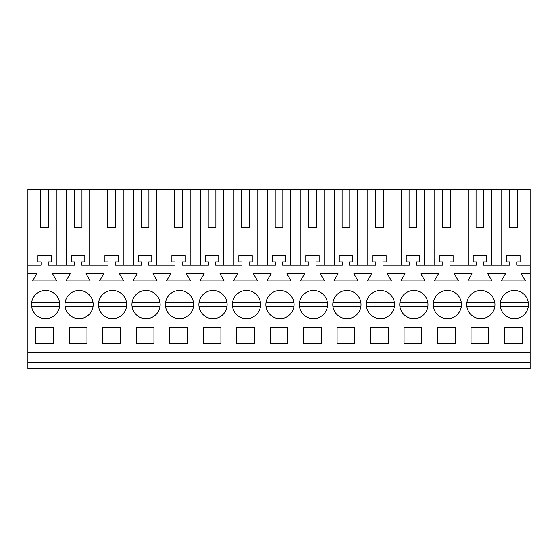 <?xml version="1.0" encoding="UTF-8"?>
<svg xmlns="http://www.w3.org/2000/svg" width="558" height="558" viewBox="0 0 558 558"><rect width="100%" height="100%" fill="white"/><g stroke="black" fill="none" stroke-linecap="round" stroke-linejoin="round"><path stroke-width="0.84" d="M27.9 362.7L530.1 362.7L530.1 368.44L27.9 368.44L27.9 189.56L33.041 189.56L33.041 265.127M56.239 265.127L56.239 189.56L66.521 189.56L66.521 265.127M74.291 227.824L81.949 227.824L74.291 227.824L74.291 189.56L66.521 189.56M74.291 189.56L100.001 189.56L100.001 265.127M107.771 227.824L115.429 227.824L107.771 227.824L107.771 189.56L100.001 189.56M107.771 189.56L133.481 189.56L133.481 265.127M141.251 227.824L148.909 227.824L141.251 227.824L141.251 189.56L133.481 189.56M141.251 189.56L166.961 189.56L166.961 265.127M174.731 227.824L182.389 227.824L174.731 227.824L174.731 189.56L166.961 189.56M174.731 189.56L200.441 189.56L200.441 265.127M208.211 227.824L215.869 227.824L208.211 227.824L208.211 189.56L200.441 189.56M208.211 189.56L233.921 189.56L233.921 265.127M241.691 227.824L249.349 227.824L241.691 227.824L241.691 189.56L233.921 189.56M241.691 189.56L267.401 189.56L267.401 265.127M275.171 227.824L282.829 227.824L275.171 227.824L275.171 189.56L267.401 189.56M275.171 189.56L300.881 189.56L300.881 265.127M308.651 227.824L316.309 227.824L308.651 227.824L308.651 189.56L300.881 189.56M308.651 189.56L334.361 189.56L334.361 265.127M342.131 227.824L349.789 227.824L342.131 227.824L342.131 189.56L334.361 189.56M342.131 189.56L367.841 189.56L367.841 265.127M375.611 227.824L383.269 227.824L375.611 227.824L375.611 189.56L367.841 189.56M375.611 189.56L401.321 189.56L401.321 265.127M409.091 227.824L416.749 227.824L409.091 227.824L409.091 189.56L401.321 189.56M409.091 189.56L434.801 189.56L434.801 265.127M442.571 227.824L450.229 227.824L442.571 227.824L442.571 189.56L434.801 189.56M442.571 189.56L468.281 189.56L468.281 265.127M476.051 227.824L483.709 227.824L476.051 227.824L476.051 189.56L468.281 189.56M476.051 189.56L530.1 189.56L530.1 362.7M40.811 227.824L48.469 227.824L40.811 227.824L40.811 189.56L33.041 189.56M40.811 189.56L56.239 189.56M27.9 352.656L530.1 352.656M27.9 273.741L36.73 273.741L32.587 280.911L56.693 280.911L52.55 273.741L70.21 273.741L66.067 280.911L90.173 280.911L86.03 273.741L103.69 273.741L99.547 280.911L123.653 280.911L119.51 273.741L137.17 273.741L133.027 280.911L157.133 280.911L152.99 273.741L170.65 273.741L166.507 280.911L190.613 280.911L186.47 273.741L204.13 273.741L199.987 280.911L224.093 280.911L219.95 273.741L237.61 273.741L233.467 280.911L257.573 280.911L253.43 273.741L271.09 273.741L266.947 280.911L291.053 280.911L286.91 273.741L304.57 273.741L300.427 280.911L324.533 280.911L320.39 273.741L338.05 273.741L333.907 280.911L358.013 280.911L353.87 273.741L371.53 273.741L367.387 280.911L391.493 280.911L387.35 273.741L405.01 273.741L400.867 280.911L424.973 280.911L420.83 273.741L438.49 273.741L434.347 280.911L458.453 280.911L454.31 273.741L471.97 273.741L467.827 280.911L491.933 280.911L487.79 273.741L505.45 273.741L501.307 280.911L525.413 280.911L521.27 273.741L530.1 273.741M35.789 327.309L35.789 343.568L53.491 343.568L53.491 327.309L35.789 327.309M69.269 327.309L86.971 327.309L86.971 343.568L69.269 343.568L69.269 327.309M102.749 327.309L102.749 343.568L120.451 343.568L120.451 327.309L102.749 327.309M488.731 343.568L488.731 327.309L471.029 327.309L471.029 343.568L488.731 343.568M105.79 292.204A14.11 14.11 0 0 0 100.175 311.35A14.11 14.11 0 0 0 119.321 316.972A14.11 14.11 0 0 0 124.936 297.826A14.11 14.11 0 0 0 105.79 292.204M420.641 316.972A14.11 14.11 0 0 0 426.256 297.826A14.11 14.11 0 0 0 407.11 292.204A14.11 14.11 0 0 0 401.495 311.35A14.11 14.11 0 0 0 420.641 316.972M153.931 343.568L153.931 327.309L136.229 327.309L136.229 343.568L153.931 343.568M139.27 292.204A14.11 14.11 0 0 0 133.655 311.35A14.11 14.11 0 0 0 152.801 316.972A14.11 14.11 0 0 0 158.416 297.826A14.11 14.11 0 0 0 139.27 292.204M306.67 292.204A14.11 14.11 0 0 0 301.055 311.35A14.11 14.11 0 0 0 320.201 316.972A14.11 14.11 0 0 0 325.816 297.826A14.11 14.11 0 0 0 306.67 292.204M273.19 292.204A14.11 14.11 0 0 0 267.575 311.35A14.11 14.11 0 0 0 286.721 316.972A14.11 14.11 0 0 0 292.336 297.826A14.11 14.11 0 0 0 273.19 292.204M219.761 316.972A14.11 14.11 0 0 0 225.376 297.826A14.11 14.11 0 0 0 206.23 292.204A14.11 14.11 0 0 0 200.615 311.35A14.11 14.11 0 0 0 219.761 316.972M287.851 343.568L287.851 327.309L270.149 327.309L270.149 343.568L287.851 343.568M303.629 327.309L321.331 327.309L321.331 343.568L303.629 343.568L303.629 327.309M254.371 343.568L254.371 327.309L236.669 327.309L236.669 343.568L254.371 343.568M220.891 343.568L203.189 343.568L203.189 327.309L220.891 327.309L220.891 343.568M440.59 292.204A14.11 14.11 0 0 0 434.975 311.35A14.11 14.11 0 0 0 454.121 316.972A14.11 14.11 0 0 0 459.736 297.826A14.11 14.11 0 0 0 440.59 292.204M373.63 292.204A14.11 14.11 0 0 0 368.015 311.35A14.11 14.11 0 0 0 387.161 316.972A14.11 14.11 0 0 0 392.776 297.826A14.11 14.11 0 0 0 373.63 292.204M353.681 316.972A14.11 14.11 0 0 0 359.296 297.826A14.11 14.11 0 0 0 340.15 292.204A14.11 14.11 0 0 0 334.535 311.35A14.11 14.11 0 0 0 353.681 316.972M337.109 327.309L354.811 327.309L354.811 343.568L337.109 343.568L337.109 327.309M370.589 327.309L370.589 343.568L388.291 343.568L388.291 327.309L370.589 327.309M455.251 343.568L437.549 343.568L437.549 327.309L455.251 327.309L455.251 343.568M404.069 327.309L404.069 343.568L421.771 343.568L421.771 327.309L404.069 327.309M186.281 316.972A14.11 14.11 0 0 0 191.896 297.826A14.11 14.11 0 0 0 172.75 292.204A14.11 14.11 0 0 0 167.135 311.35A14.11 14.11 0 0 0 186.281 316.972M187.411 343.568L169.709 343.568L169.709 327.309L187.411 327.309L187.411 343.568M487.601 316.972A14.11 14.11 0 0 0 493.216 297.826A14.11 14.11 0 0 0 474.07 292.204A14.11 14.11 0 0 0 468.455 311.35A14.11 14.11 0 0 0 487.601 316.972M85.841 316.972A14.11 14.11 0 0 0 91.456 297.826A14.11 14.11 0 0 0 72.31 292.204A14.11 14.11 0 0 0 66.695 311.35A14.11 14.11 0 0 0 85.841 316.972M504.509 327.309L522.211 327.309L522.211 343.568L504.509 343.568L504.509 327.309M521.081 316.972A14.11 14.11 0 0 0 526.696 297.826A14.11 14.11 0 0 0 507.55 292.204A14.11 14.11 0 0 0 501.935 311.35A14.11 14.11 0 0 0 521.081 316.972M52.361 316.972A14.11 14.11 0 0 0 57.976 297.826A14.11 14.11 0 0 0 38.83 292.204A14.11 14.11 0 0 0 33.215 311.35A14.11 14.11 0 0 0 52.361 316.972M253.241 316.972A14.11 14.11 0 0 0 258.856 297.826A14.11 14.11 0 0 0 239.71 292.204A14.11 14.11 0 0 0 234.095 311.35A14.11 14.11 0 0 0 253.241 316.972M27.9 265.127L41.055 265.127L41.055 261.932L37.944 261.932L37.944 255.564L51.336 255.564L51.336 261.932L48.225 261.932L48.225 265.127L74.535 265.127L74.535 261.932L71.424 261.932L71.424 255.564L84.816 255.564L84.816 261.932L81.705 261.932L81.705 265.127L108.015 265.127L108.015 261.932L104.904 261.932L104.904 255.564L118.296 255.564L118.296 261.932L115.185 261.932L115.185 265.127L141.495 265.127L141.495 261.932L138.384 261.932L138.384 255.564L151.776 255.564L151.776 261.932L148.665 261.932L148.665 265.127L174.975 265.127L174.975 261.932L171.864 261.932L171.864 255.564L185.256 255.564L185.256 261.932L182.145 261.932L182.145 265.127L208.455 265.127L208.455 261.932L205.344 261.932L205.344 255.564L218.736 255.564L218.736 261.932L215.625 261.932L215.625 265.127L241.935 265.127L241.935 261.932L238.824 261.932L238.824 255.564L252.216 255.564L252.216 261.932L249.105 261.932L249.105 265.127L275.415 265.127L275.415 261.932L272.304 261.932L272.304 255.564L285.696 255.564L285.696 261.932L282.585 261.932L282.585 265.127L308.895 265.127L308.895 261.932L305.784 261.932L305.784 255.564L319.176 255.564L319.176 261.932L316.065 261.932L316.065 265.127L342.375 265.127L342.375 261.932L339.264 261.932L339.264 255.564L352.656 255.564L352.656 261.932L349.545 261.932L349.545 265.127L375.855 265.127L375.855 261.932L372.744 261.932L372.744 255.564L386.136 255.564L386.136 261.932L383.025 261.932L383.025 265.127L409.335 265.127L409.335 261.932L406.224 261.932L406.224 255.564L419.616 255.564L419.616 261.932L416.505 261.932L416.505 265.127L442.815 265.127L442.815 261.932L439.704 261.932L439.704 255.564L453.096 255.564L453.096 261.932L449.985 261.932L449.985 265.127L476.295 265.127L476.295 261.932L473.184 261.932L473.184 255.564L486.576 255.564L486.576 261.932L483.465 261.932L483.465 265.127L509.775 265.127L509.775 261.932L506.664 261.932L506.664 255.564L520.056 255.564L520.056 261.932L516.945 261.932L516.945 265.127L530.1 265.127M48.469 227.824L48.469 189.56M524.959 189.56L524.959 265.127M509.531 189.56L509.531 227.824L517.189 227.824L517.189 189.56M501.761 265.127L501.761 189.56M509.531 227.824L517.189 227.824M491.479 189.56L491.479 265.127M89.719 189.56L89.719 265.127M81.949 227.824L81.949 189.56M123.199 189.56L123.199 265.127M115.429 227.824L115.429 189.56M156.679 189.56L156.679 265.127M148.909 227.824L148.909 189.56M190.159 189.56L190.159 265.127M182.389 227.824L182.389 189.56M223.639 189.56L223.639 265.127M215.869 227.824L215.869 189.56M257.119 189.56L257.119 265.127M249.349 227.824L249.349 189.56M290.599 189.56L290.599 265.127M282.829 227.824L282.829 189.56M324.079 189.56L324.079 265.127M316.309 227.824L316.309 189.56M357.559 189.56L357.559 265.127M349.789 227.824L349.789 189.56M391.039 189.56L391.039 265.127M383.269 227.824L383.269 189.56M424.519 189.56L424.519 265.127M416.749 227.824L416.749 189.56M457.999 189.56L457.999 265.127M450.229 227.824L450.229 189.56M483.709 227.824L483.709 189.56M31.618 306.502A14.11 14.11 0 0 0 59.573 306.502L31.618 306.502M59.573 302.673L31.618 302.673M93.053 302.673L65.098 302.673M65.098 306.502L93.053 306.502M98.578 306.502A14.11 14.11 0 0 0 126.533 306.502L98.578 306.502M126.533 302.673L98.578 302.673M160.013 302.673L132.058 302.673M132.058 306.502L160.013 306.502M165.538 306.502A14.11 14.11 0 0 0 193.493 306.502L165.538 306.502M193.493 302.673L165.538 302.673M226.973 302.673L199.018 302.673M199.018 306.502L226.973 306.502M260.453 302.673L232.498 302.673M232.498 306.502L260.453 306.502M293.933 302.673L265.978 302.673M265.978 306.502L293.933 306.502M327.413 302.673L299.458 302.673M299.458 306.502L327.413 306.502M360.893 302.673L332.938 302.673M332.938 306.502L360.893 306.502M394.373 302.673L366.418 302.673M366.418 306.502L394.373 306.502M427.853 302.673L399.898 302.673M399.898 306.502L427.853 306.502M461.333 302.673L433.378 302.673M433.378 306.502L461.333 306.502M494.813 302.673L466.858 302.673M466.858 306.502L494.813 306.502M528.293 302.673L500.338 302.673M500.338 306.502L528.293 306.502"/></g></svg>
